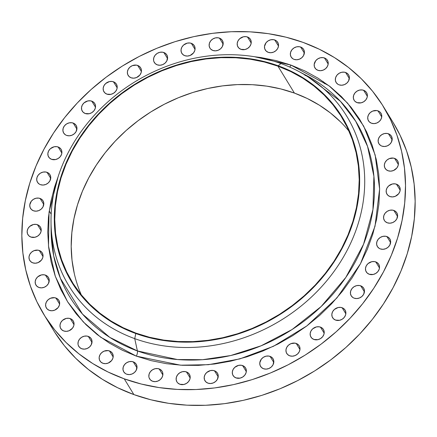 <?xml version="1.0" encoding="UTF-8"?>
<svg xmlns="http://www.w3.org/2000/svg" width="437" height="437" viewBox="0 0 437 437"><rect width="100%" height="100%" fill="white"/><g stroke="black" fill="none" stroke-linecap="round" stroke-linejoin="round"><path stroke-width="0.66" d="M219.44 38.106A7.303 6.276 148.6 0 1 222.389 40.472A7.303 6.276 148.6 0 1 221.133 48.261A7.303 6.276 148.6 0 1 212.874 50.452L215.507 50.845L218.243 50.239L220.658 48.726L222.384 46.535L223.16 42.728L222.346 40.401L220.592 38.669L218.161 37.79L215.425 37.899L212.803 38.98L210.689 40.865L209.41 43.274L209.154 45.836L209.968 48.163L210.743 49.124L212.874 50.452A7.303 6.276 148.6 0 1 209.924 48.092A7.303 6.276 148.6 0 1 211.186 40.297A7.303 6.276 148.6 0 1 219.44 38.106L223.149 44.175L219.44 38.106M247.489 36.987A7.303 6.276 148.6 0 1 250.439 39.346A7.303 6.276 148.6 0 1 249.183 47.141A7.303 6.276 148.6 0 1 240.924 49.332L244.939 49.545L247.56 48.463L249.674 46.573L250.958 44.164L251.209 41.602L250.396 39.281L248.642 37.544L246.211 36.664L243.475 36.774L239.711 38.713L237.979 40.903L237.198 43.438L237.482 45.929L238.793 47.999L240.924 49.332A7.303 6.276 148.6 0 1 237.974 46.972A7.303 6.276 148.6 0 1 239.236 39.177A7.303 6.276 148.6 0 1 247.489 36.987L251.199 43.05L247.489 36.987M274.786 39.986A7.303 6.276 148.6 0 1 277.735 42.351A7.303 6.276 148.6 0 1 276.479 50.14A7.303 6.276 148.6 0 1 268.225 52.331L270.858 52.724L273.589 52.118L276.004 50.605L277.735 48.414L278.516 45.88L278.232 43.389L276.921 41.318L275.938 40.548L273.507 39.669L270.776 39.778L268.149 40.859L266.035 42.744L264.494 46.442L264.778 48.933L266.089 51.003L268.225 52.331A7.303 6.276 148.6 0 1 265.275 49.971A7.303 6.276 148.6 0 1 266.532 42.176A7.303 6.276 148.6 0 1 274.786 39.986L278.495 46.054L274.786 39.986M287.513 63.889L287.366 64.168M300.661 47.038A7.303 6.276 148.6 0 1 303.611 49.397A7.303 6.276 148.6 0 1 302.355 57.192A7.303 6.276 148.6 0 1 294.096 59.383L296.728 59.776L299.46 59.17L301.88 57.657L303.606 55.466L304.381 51.653L303.568 49.332L301.814 47.595L299.383 46.715L296.647 46.825L294.025 47.906L291.911 49.796L290.632 52.205L290.376 54.767L291.189 57.094L292.943 58.826L294.096 59.383A7.303 6.276 148.6 0 1 291.146 57.023A7.303 6.276 148.6 0 1 292.402 49.228A7.303 6.276 148.6 0 1 300.661 47.038L304.371 53.101L300.661 47.038M324.473 57.963A7.303 6.276 148.6 0 1 327.422 60.328A7.303 6.276 148.6 0 1 326.166 68.123A7.303 6.276 148.6 0 1 317.912 70.313L320.545 70.701L323.276 70.095L325.691 68.582L327.422 66.391L328.203 63.857L327.919 61.366L326.608 59.295L325.625 58.525L323.194 57.646L320.463 57.755L317.836 58.837L315.722 60.721L314.181 64.419L314.465 66.91L315.776 68.98L317.912 70.313A7.303 6.276 148.6 0 1 314.962 67.948A7.303 6.276 148.6 0 1 316.219 60.153A7.303 6.276 148.6 0 1 324.473 57.963L328.182 64.031L324.473 57.963M345.64 72.498A7.303 6.276 148.6 0 1 348.589 74.858A7.303 6.276 148.6 0 1 347.333 82.653A7.303 6.276 148.6 0 1 339.074 84.844L341.707 85.237L344.443 84.631L346.858 83.117L348.584 80.927L349.36 77.114L348.546 74.793L346.792 73.055L344.361 72.176L341.625 72.285L339.003 73.367L336.889 75.257L335.611 77.666L335.354 80.228L336.168 82.555L337.921 84.286L339.074 84.844A7.303 6.276 148.6 0 1 336.124 82.484A7.303 6.276 148.6 0 1 337.386 74.689A7.303 6.276 148.6 0 1 345.64 72.498L349.349 78.562L345.64 72.498M363.639 90.279A7.303 6.276 148.6 0 1 366.588 92.644A7.303 6.276 148.6 0 1 365.332 100.439A7.303 6.276 148.6 0 1 357.073 102.629L361.088 102.837L363.71 101.755L365.824 99.871L367.102 97.462L367.359 94.9L366.545 92.573L364.791 90.841L362.36 89.962L359.624 90.071L357.002 91.153L354.888 93.037L353.609 95.446L353.353 98.008L354.167 100.335L354.942 101.297L357.073 102.629A7.303 6.276 148.6 0 1 354.123 100.264A7.303 6.276 148.6 0 1 355.379 92.469A7.303 6.276 148.6 0 1 363.639 90.279L367.348 96.348L363.639 90.279M378.021 110.878A7.303 6.276 148.6 0 1 380.971 113.238A7.303 6.276 148.6 0 1 379.715 121.033A7.303 6.276 148.6 0 1 371.461 123.223L374.094 123.611L376.825 123.005L379.24 121.491L380.971 119.301L381.752 116.766L381.468 114.275L380.157 112.205L379.174 111.435L376.743 110.556L372.657 111.091L370.243 112.604L368.511 114.794L367.73 117.329L368.014 119.82L369.325 121.89L371.461 123.223A7.303 6.276 148.6 0 1 368.511 120.858A7.303 6.276 148.6 0 1 369.768 113.063A7.303 6.276 148.6 0 1 378.021 110.878L381.73 116.941L378.021 110.878M388.444 133.771A7.303 6.276 148.6 0 1 391.394 136.136A7.303 6.276 148.6 0 1 390.137 143.926A7.303 6.276 148.6 0 1 381.878 146.116L384.511 146.51L387.242 145.903L389.657 144.39L391.388 142.2L392.164 138.392L391.35 136.065L389.596 134.334L387.166 133.454L384.429 133.564L381.807 134.645L379.693 136.53L378.415 138.939L378.158 141.501L378.972 143.828L380.725 145.559L381.878 146.116A7.303 6.276 148.6 0 1 378.928 143.757A7.303 6.276 148.6 0 1 380.185 135.962A7.303 6.276 148.6 0 1 388.444 133.771L392.153 139.84L388.444 133.771M394.644 158.412A7.303 6.276 148.6 0 1 397.594 160.772A7.303 6.276 148.6 0 1 396.332 168.567A7.303 6.276 148.6 0 1 388.078 170.758L390.711 171.151L393.442 170.545L396.829 167.999L398.107 165.59L398.358 163.028L397.55 160.701L395.791 158.97L393.366 158.09L389.274 158.626L386.86 160.139L385.134 162.329L384.347 164.864L384.636 167.355L385.942 169.425L388.078 170.758A7.303 6.276 148.6 0 1 385.128 168.398A7.303 6.276 148.6 0 1 386.384 160.603A7.303 6.276 148.6 0 1 394.644 158.412L398.347 164.476L394.644 158.412M396.463 184.185A7.303 6.276 148.6 0 1 399.413 186.544A7.303 6.276 148.6 0 1 398.156 194.339A7.303 6.276 148.6 0 1 389.897 196.53L392.53 196.923L395.267 196.317L398.648 193.771L399.931 191.362L400.183 188.8L399.369 186.473L397.615 184.742L395.185 183.862L392.448 183.972L388.684 185.911L386.953 188.101L386.171 190.636L386.455 193.127L387.766 195.197L389.897 196.53A7.303 6.276 148.6 0 1 386.947 194.165A7.303 6.276 148.6 0 1 388.209 186.375A7.303 6.276 148.6 0 1 396.463 184.185L400.172 190.248L396.463 184.185M393.868 210.454A7.303 6.276 148.6 0 1 396.818 212.814A7.303 6.276 148.6 0 1 395.556 220.609A7.303 6.276 148.6 0 1 387.302 222.799L389.935 223.192L392.666 222.586L395.081 221.073L396.812 218.882L397.588 215.07L396.774 212.748L395.021 211.011L392.59 210.131L389.853 210.241L387.231 211.322L385.117 213.212L383.833 215.621L383.582 218.183L384.396 220.51L385.166 221.466L387.302 222.799A7.303 6.276 148.6 0 1 384.352 220.439A7.303 6.276 148.6 0 1 385.609 212.644A7.303 6.276 148.6 0 1 393.868 210.454L397.577 216.517L393.868 210.454M386.914 236.575A7.303 6.276 148.6 0 1 389.864 238.941A7.303 6.276 148.6 0 1 388.608 246.73A7.303 6.276 148.6 0 1 380.348 248.921L382.981 249.314L385.713 248.708L388.127 247.195L389.859 245.004L390.634 241.197L389.82 238.87L388.067 237.133L385.636 236.259L382.899 236.368L380.277 237.449L378.163 239.334L376.885 241.743L376.628 244.305L377.442 246.632L379.196 248.363L380.348 248.921A7.303 6.276 148.6 0 1 377.399 246.561A7.303 6.276 148.6 0 1 378.655 238.766A7.303 6.276 148.6 0 1 386.914 236.575L390.623 242.639L386.914 236.575M375.776 261.91A7.303 6.276 148.6 0 1 378.726 264.27A7.303 6.276 148.6 0 1 377.47 272.065A7.303 6.276 148.6 0 1 369.21 274.256L373.225 274.469L375.847 273.387L377.961 271.497L379.24 269.088L379.496 266.526L378.682 264.199L376.929 262.468L374.498 261.588L371.761 261.697L367.998 263.637L366.266 265.827L365.485 268.362L365.769 270.853L367.08 272.923L369.21 274.256A7.303 6.276 148.6 0 1 366.261 271.89A7.303 6.276 148.6 0 1 367.517 264.101A7.303 6.276 148.6 0 1 375.776 261.91L379.485 267.974L375.776 261.91M360.727 285.825A7.303 6.276 148.6 0 1 363.677 288.185A7.303 6.276 148.6 0 1 362.42 295.98A7.303 6.276 148.6 0 1 354.161 298.171L356.794 298.564L359.525 297.958L361.945 296.444L363.671 294.254L364.447 290.441L363.633 288.12L361.88 286.382L359.449 285.503L356.712 285.612L354.09 286.694L351.976 288.584L350.698 290.993L350.441 293.555L351.255 295.882L353.009 297.613L354.161 298.171A7.303 6.276 148.6 0 1 351.211 295.811A7.303 6.276 148.6 0 1 352.473 288.016A7.303 6.276 148.6 0 1 360.727 285.825L364.436 291.889L360.727 285.825M342.138 307.741A7.303 6.276 148.6 0 1 345.088 310.101A7.303 6.276 148.6 0 1 343.832 317.896A7.303 6.276 148.6 0 1 335.572 320.086L339.587 320.299L342.209 319.218L344.323 317.328L345.607 314.919L345.858 312.357L345.044 310.03L343.291 308.298L340.86 307.419L338.123 307.528L334.36 309.467L332.628 311.657L331.847 314.192L332.131 316.683L333.442 318.753L335.572 320.086A7.303 6.276 148.6 0 1 332.623 317.721A7.303 6.276 148.6 0 1 333.884 309.931A7.303 6.276 148.6 0 1 342.138 307.741L345.847 313.804L342.138 307.741M320.468 327.111A7.303 6.276 148.6 0 1 323.418 329.471A7.303 6.276 148.6 0 1 322.162 337.266A7.303 6.276 148.6 0 1 313.903 339.456L317.918 339.664L320.539 338.588L322.653 336.698L323.937 334.289L324.188 331.727L323.375 329.4L321.621 327.668L319.19 326.789L316.454 326.898L312.69 328.837L310.958 331.028L310.177 333.562L310.461 336.053L311.772 338.123L313.903 339.456A7.303 6.276 148.6 0 1 310.953 337.091A7.303 6.276 148.6 0 1 312.215 329.301A7.303 6.276 148.6 0 1 320.468 327.111L324.178 333.174L320.468 327.111M296.248 343.46A7.303 6.276 148.6 0 1 299.198 345.82A7.303 6.276 148.6 0 1 297.941 353.615A7.303 6.276 148.6 0 1 289.687 355.805L292.32 356.199L295.051 355.592L297.466 354.074L299.198 351.883L299.979 349.349L299.695 346.858L299.159 345.749L297.4 344.017L294.97 343.138L290.884 343.673L288.469 345.186L286.738 347.377L285.956 349.911L286.24 352.402L287.551 354.473L289.687 355.805A7.303 6.276 148.6 0 1 286.738 353.44A7.303 6.276 148.6 0 1 287.994 345.651A7.303 6.276 148.6 0 1 296.248 343.46L299.957 349.524L296.248 343.46M270.077 356.384A7.303 6.276 148.6 0 1 273.027 358.75A7.303 6.276 148.6 0 1 271.77 366.539A7.303 6.276 148.6 0 1 263.516 368.73L266.149 369.123L268.881 368.517L271.295 367.004L273.027 364.813L273.797 361L272.983 358.679L271.23 356.942L268.799 356.062L266.067 356.171L263.44 357.253L261.326 359.143L259.786 362.841L260.07 365.332L261.381 367.397L263.516 368.73A7.303 6.276 148.6 0 1 260.561 366.37A7.303 6.276 148.6 0 1 261.823 358.575A7.303 6.276 148.6 0 1 270.077 356.384L273.786 362.448L270.077 356.384M242.601 365.572A7.303 6.276 148.6 0 1 245.55 367.932A7.303 6.276 148.6 0 1 244.294 375.727A7.303 6.276 148.6 0 1 236.035 377.918L240.05 378.131L242.672 377.049L244.786 375.159L246.064 372.75L246.321 370.188L245.507 367.861L243.753 366.13L241.322 365.25L238.586 365.359L234.822 367.298L233.09 369.489L232.309 372.024L232.593 374.514L233.899 376.585L236.035 377.918A7.303 6.276 148.6 0 1 233.085 375.552A7.303 6.276 148.6 0 1 234.341 367.763A7.303 6.276 148.6 0 1 242.601 365.572L246.31 371.636L242.601 365.572M214.491 370.789A7.303 6.276 148.6 0 1 217.44 373.149A7.303 6.276 148.6 0 1 216.184 380.944A7.303 6.276 148.6 0 1 207.925 383.134L210.558 383.528L213.289 382.921L215.703 381.408L217.435 379.218L218.21 375.405L217.397 373.083L215.643 371.346L213.212 370.467L210.476 370.576L206.706 372.515L204.98 374.706L204.199 377.24L204.483 379.731L205.789 381.801L207.925 383.134A7.303 6.276 148.6 0 1 204.975 380.774A7.303 6.276 148.6 0 1 206.231 372.979A7.303 6.276 148.6 0 1 214.491 370.789L218.2 376.852L214.491 370.789M186.441 371.909A7.303 6.276 148.6 0 1 189.39 374.274A7.303 6.276 148.6 0 1 188.134 382.069A7.303 6.276 148.6 0 1 179.875 384.26L183.89 384.467L186.512 383.386L188.626 381.501L189.904 379.092L190.161 376.53L189.347 374.203L187.593 372.471L185.162 371.592L182.426 371.701L179.804 372.783L177.69 374.667L176.411 377.076L176.155 379.638L176.969 381.965L177.744 382.927L179.875 384.26A7.303 6.276 148.6 0 1 176.925 381.894A7.303 6.276 148.6 0 1 178.181 374.099A7.303 6.276 148.6 0 1 186.441 371.909L190.15 377.978L186.441 371.909M159.144 368.91A7.303 6.276 148.6 0 1 162.094 371.27A7.303 6.276 148.6 0 1 160.832 379.065A7.303 6.276 148.6 0 1 152.579 381.255L155.211 381.648L157.943 381.042L160.357 379.529L162.089 377.339L162.87 374.804L162.586 372.313L162.051 371.204L160.292 369.467L157.866 368.588L155.13 368.697L152.508 369.778L150.394 371.668L149.11 374.077L148.859 376.639L149.137 377.852L150.443 379.922L152.579 381.255A7.303 6.276 148.6 0 1 149.629 378.895A7.303 6.276 148.6 0 1 150.885 371.1A7.303 6.276 148.6 0 1 159.144 368.91L162.848 374.973L159.144 368.91M133.269 361.858A7.303 6.276 148.6 0 1 136.218 364.223A7.303 6.276 148.6 0 1 134.962 372.013A7.303 6.276 148.6 0 1 126.703 374.203L129.336 374.596L132.067 373.99L134.481 372.477L136.213 370.286L136.989 366.474L136.175 364.152L134.421 362.415L131.99 361.536L129.254 361.645L126.632 362.726L124.518 364.616L123.239 367.025L122.983 369.587L123.797 371.914L125.55 373.646L126.703 374.203A7.303 6.276 148.6 0 1 123.753 371.843A7.303 6.276 148.6 0 1 125.009 364.048A7.303 6.276 148.6 0 1 133.269 361.858L136.978 367.921L133.269 361.858M109.458 350.933A7.303 6.276 148.6 0 1 112.407 353.293A7.303 6.276 148.6 0 1 111.145 361.088A7.303 6.276 148.6 0 1 102.892 363.278L105.525 363.671L108.256 363.065L111.643 360.52L112.921 358.111L113.172 355.549L112.364 353.227L110.605 351.49L108.179 350.611L104.088 351.146L101.674 352.659L99.947 354.849L99.161 357.384L99.45 359.875L100.756 361.945L102.892 363.278A7.303 6.276 148.6 0 1 99.942 360.918A7.303 6.276 148.6 0 1 101.198 353.123A7.303 6.276 148.6 0 1 109.458 350.933L113.161 356.996L109.458 350.933M88.29 336.397A7.303 6.276 148.6 0 1 91.24 338.762A7.303 6.276 148.6 0 1 89.984 346.552A7.303 6.276 148.6 0 1 81.724 348.742L84.357 349.136L87.089 348.529L89.503 347.016L91.235 344.826L92.01 341.013L91.196 338.691L89.443 336.954L87.012 336.075L84.275 336.19L81.653 337.271L79.539 339.156L78.256 341.565L78.005 344.127L78.283 345.345L79.589 347.415L81.724 348.742A7.303 6.276 148.6 0 1 78.775 346.383A7.303 6.276 148.6 0 1 80.031 338.588A7.303 6.276 148.6 0 1 88.29 336.397L91.999 342.461L88.29 336.397M70.291 318.617A7.303 6.276 148.6 0 1 73.241 320.977A7.303 6.276 148.6 0 1 71.985 328.771A7.303 6.276 148.6 0 1 63.726 330.962L66.358 331.355L69.095 330.749L72.476 328.203L73.76 325.794L74.011 323.233L73.198 320.905L71.444 319.174L69.013 318.294L66.277 318.404L62.513 320.343L60.781 322.533L60 325.068L60.284 327.559L61.595 329.629L63.726 330.962A7.303 6.276 148.6 0 1 60.776 328.602A7.303 6.276 148.6 0 1 62.038 320.807A7.303 6.276 148.6 0 1 70.291 318.617L74 324.68L70.291 318.617M55.909 298.023A7.303 6.276 148.6 0 1 58.858 300.383A7.303 6.276 148.6 0 1 57.597 308.178A7.303 6.276 148.6 0 1 49.343 310.368L51.976 310.762L54.707 310.155L58.094 307.61L59.372 305.201L59.623 302.639L58.815 300.312L57.056 298.58L54.63 297.701L50.539 298.236L48.125 299.749L46.398 301.94L45.612 304.474L45.901 306.965L47.207 309.035L49.343 310.368A7.303 6.276 148.6 0 1 46.393 308.009A7.303 6.276 148.6 0 1 47.649 300.214A7.303 6.276 148.6 0 1 55.909 298.023L59.612 304.086L55.909 298.023M45.486 275.124A7.303 6.276 148.6 0 1 48.436 277.484A7.303 6.276 148.6 0 1 47.18 285.279A7.303 6.276 148.6 0 1 38.92 287.47L41.553 287.863L44.284 287.256L46.699 285.743L48.431 283.553L49.206 279.74L48.392 277.419L46.639 275.681L44.208 274.802L41.471 274.911L37.708 276.85L35.976 279.041L35.195 281.575L35.479 284.066L36.79 286.137L38.92 287.47A7.303 6.276 148.6 0 1 35.971 285.11A7.303 6.276 148.6 0 1 37.227 277.315A7.303 6.276 148.6 0 1 45.486 275.124L49.195 281.188L45.486 275.124M39.286 250.488A7.303 6.276 148.6 0 1 42.236 252.848A7.303 6.276 148.6 0 1 40.98 260.643A7.303 6.276 148.6 0 1 32.726 262.834L35.359 263.221L38.09 262.615L41.477 260.075L42.755 257.666L43.006 255.104L42.198 252.777L40.439 251.046L38.008 250.166L33.922 250.701L31.508 252.215L29.776 254.405L28.995 256.94L29.279 259.431L30.59 261.501L32.726 262.834A7.303 6.276 148.6 0 1 29.776 260.468A7.303 6.276 148.6 0 1 31.032 252.679A7.303 6.276 148.6 0 1 39.286 250.488L42.995 256.552L39.286 250.488M37.467 224.716A7.303 6.276 148.6 0 1 40.417 227.076A7.303 6.276 148.6 0 1 39.161 234.871A7.303 6.276 148.6 0 1 30.901 237.062L34.916 237.269L37.538 236.188L39.652 234.303L40.931 231.894L41.187 229.332L40.373 227.005L38.62 225.273L36.189 224.394L33.452 224.503L29.683 226.442L27.957 228.633L27.176 231.168L27.46 233.658L28.766 235.729L30.901 237.062A7.303 6.276 148.6 0 1 27.952 234.696A7.303 6.276 148.6 0 1 29.208 226.907A7.303 6.276 148.6 0 1 37.467 224.716L41.176 230.78L37.467 224.716M40.062 198.442A7.303 6.276 148.6 0 1 43.012 200.807A7.303 6.276 148.6 0 1 41.755 208.596A7.303 6.276 148.6 0 1 33.496 210.787L36.129 211.18L38.866 210.574L41.28 209.061L43.006 206.87L43.782 203.058L42.968 200.736L41.215 198.999L38.784 198.119L36.053 198.234L33.425 199.31L31.311 201.2L29.771 204.898L30.055 207.389L31.366 209.454L33.496 210.787A7.303 6.276 148.6 0 1 30.546 208.427A7.303 6.276 148.6 0 1 31.808 200.632A7.303 6.276 148.6 0 1 40.062 198.442L43.771 204.505L40.062 198.442M191.33 43.329A7.303 6.276 148.6 0 1 194.279 45.688A7.303 6.276 148.6 0 1 193.023 53.483A7.303 6.276 148.6 0 1 184.764 55.674L187.397 56.067L190.133 55.455L193.515 52.915L194.798 50.506L195.049 47.944L194.236 45.617L192.482 43.886L190.051 43.006L187.315 43.116L183.551 45.055L181.819 47.245L181.038 49.78L181.322 52.271L182.633 54.341L184.764 55.674A7.303 6.276 148.6 0 1 181.814 53.309A7.303 6.276 148.6 0 1 183.076 45.519A7.303 6.276 148.6 0 1 191.33 43.329L195.039 49.392L191.33 43.329M163.853 52.511A7.303 6.276 148.6 0 1 166.803 54.876A7.303 6.276 148.6 0 1 165.541 62.666A7.303 6.276 148.6 0 1 157.287 64.856L159.92 65.25L162.651 64.643L165.066 63.13L166.797 60.94L167.573 57.127L166.759 54.805L165 53.068L162.575 52.189L159.838 52.298L157.216 53.38L155.102 55.27L153.819 57.679L153.567 60.24L153.846 61.459L155.151 63.523L157.287 64.856A7.303 6.276 148.6 0 1 154.337 62.496A7.303 6.276 148.6 0 1 155.594 54.701A7.303 6.276 148.6 0 1 163.853 52.511L167.557 58.574L163.853 52.511M137.682 65.441A7.303 6.276 148.6 0 1 140.632 67.801A7.303 6.276 148.6 0 1 139.37 75.596A7.303 6.276 148.6 0 1 131.116 77.786L133.749 78.179L136.481 77.567L139.867 75.027L141.146 72.618L141.397 70.057L140.588 67.73L138.829 65.998L136.404 65.118L132.313 65.654L129.898 67.167L128.172 69.357L127.385 71.892L127.675 74.383L128.981 76.453L131.116 77.786A7.303 6.276 148.6 0 1 128.167 75.421A7.303 6.276 148.6 0 1 129.423 67.631A7.303 6.276 148.6 0 1 137.682 65.441L141.386 71.504L137.682 65.441M113.462 81.79A7.303 6.276 148.6 0 1 116.411 84.15A7.303 6.276 148.6 0 1 115.155 91.945A7.303 6.276 148.6 0 1 106.896 94.135L110.911 94.348L113.533 93.267L115.647 91.377L116.925 88.968L117.182 86.406L116.368 84.079L114.614 82.347L112.183 81.468L109.447 81.577L105.683 83.516L103.951 85.707L103.17 88.241L103.454 90.732L104.765 92.802L106.896 94.135A7.303 6.276 148.6 0 1 103.946 91.77A7.303 6.276 148.6 0 1 105.202 83.98A7.303 6.276 148.6 0 1 113.462 81.79L117.171 87.853L113.462 81.79M91.792 101.16A7.303 6.276 148.6 0 1 94.742 103.52A7.303 6.276 148.6 0 1 93.485 111.315A7.303 6.276 148.6 0 1 85.226 113.505L89.241 113.713L91.863 112.637L93.977 110.747L95.255 108.338L95.512 105.776L94.698 103.449L92.944 101.717L90.514 100.838L87.777 100.947L84.008 102.886L82.282 105.077L81.501 107.611L81.785 110.102L83.09 112.172L85.226 113.505A7.303 6.276 148.6 0 1 82.276 111.14A7.303 6.276 148.6 0 1 83.533 103.35A7.303 6.276 148.6 0 1 91.792 101.16L95.501 107.223L91.792 101.16M73.203 123.07A7.303 6.276 148.6 0 1 76.153 125.435A7.303 6.276 148.6 0 1 74.896 133.225A7.303 6.276 148.6 0 1 66.637 135.415L69.27 135.809L72.001 135.202L74.416 133.689L76.147 131.499L76.923 127.686L76.109 125.364L74.356 123.627L71.925 122.748L69.188 122.857L66.566 123.939L64.452 125.829L63.174 128.238L62.917 130.8L63.731 133.127L65.484 134.858L66.637 135.415A7.303 6.276 148.6 0 1 63.687 133.056A7.303 6.276 148.6 0 1 64.944 125.261A7.303 6.276 148.6 0 1 73.203 123.07L76.912 129.133L73.203 123.07M47.016 172.32A7.303 6.276 148.6 0 1 49.965 174.68A7.303 6.276 148.6 0 1 48.709 182.475A7.303 6.276 148.6 0 1 40.45 184.665L43.083 185.059L45.819 184.452L48.234 182.939L49.96 180.749L50.736 176.936L49.922 174.614L48.168 172.877L45.738 171.998L43.001 172.107L40.379 173.189L38.265 175.079L36.987 177.488L36.73 180.049L37.544 182.376L39.297 184.108L40.45 184.665A7.303 6.276 148.6 0 1 37.5 182.305A7.303 6.276 148.6 0 1 38.762 174.51A7.303 6.276 148.6 0 1 47.016 172.32L50.725 178.383L47.016 172.32M58.154 146.99A7.303 6.276 148.6 0 1 61.104 149.35A7.303 6.276 148.6 0 1 59.847 157.145A7.303 6.276 148.6 0 1 51.588 159.336L55.603 159.543L58.225 158.462L60.339 156.577L61.622 154.168L61.874 151.606L61.06 149.279L59.306 147.548L56.876 146.668L54.139 146.777L50.375 148.717L48.644 150.907L47.862 153.442L48.146 155.933L49.457 158.003L51.588 159.336A7.303 6.276 148.6 0 1 48.638 156.97A7.303 6.276 148.6 0 1 49.9 149.181A7.303 6.276 148.6 0 1 58.154 146.99L61.863 153.054L58.154 146.99M305.676 75.066A167.792 144.123 -31.4 0 1 350.758 269.798A167.792 144.123 -31.4 0 1 137.398 350.933L134.733 338.637L137.398 350.933L109.78 337.38L82.467 314.061L60.464 278.467L53.707 255.929L51.096 230.731A167.792 144.123 -31.4 0 0 137.398 350.933A4.567 1.928 -70.1 0 1 136.317 356.128L100.794 337.298L83.292 321.938L67.555 301.705L55.297 276.293L48.502 246.031L49.042 212.147L58.099 176.799L54.614 186.916L50.747 202.031L48.452 217.233L47.748 232.369L48.644 247.298L51.124 261.872L55.177 275.949L60.748 289.403L67.801 302.093L76.251 313.908L86.029 324.724L97.036 334.442L109.163 342.969L122.3 350.217L136.317 356.128L151.076 360.629L166.442 363.693L182.262 365.277L198.382 365.376L214.654 363.983L230.911 361.109L247.003 356.794L262.779 351.064L278.079 343.985L292.757 335.621L306.676 326.051L319.698 315.372L331.699 303.688L342.564 291.102L352.189 277.741L360.481 263.735L367.359 249.216L372.756 234.33L376.618 219.21L378.912 204.008L379.616 188.871L378.721 173.948L376.241 159.374L372.187 145.292L366.616 131.843L359.564 119.148L351.113 107.338L341.335 96.517L330.328 86.799L318.202 78.278L305.064 71.023L291.047 65.118A4.567 1.928 -70.1 0 1 289.6 67.008A4.567 1.928 109.9 0 0 291.047 65.118L329.056 85.81L347.552 103.105L363.655 126.085L375.154 154.966L379.616 189.013L375.006 226.284L360.481 263.735L336.922 297.919L306.801 325.958L273.415 346.312L239.869 358.892L208.465 364.687L180.514 365.179L136.317 356.128A4.567 1.928 109.9 0 0 137.398 350.933L177.46 359.536L202.55 359.695L230.731 355.532L261.113 345.798L292.053 329.542L321.19 306.495L345.831 277.424L363.557 244.239L372.941 209.596L373.897 176.253L367.55 146.395L355.723 121.284L340.396 101.269L305.676 75.066L297.968 71.029A162.766 139.807 148.6 0 1 341.701 259.933A162.766 139.807 148.6 0 1 134.733 338.637L135.792 333.529A158.434 136.087 148.6 0 1 71.908 150.781A158.434 136.087 148.6 0 1 278.156 65.774L280.991 63.567A162.766 139.807 -31.4 0 0 69.101 150.896A162.766 139.807 -31.4 0 0 134.733 338.637A162.766 139.807 148.6 0 1 51.02 222.034A162.766 139.807 148.6 0 1 280.991 63.567A162.766 139.807 148.6 0 1 297.968 71.029M277.954 66.162A157.976 135.694 148.6 0 1 341.75 117.236A157.976 135.694 148.6 0 1 314.547 285.776A157.976 135.694 148.6 0 1 135.994 333.141L149.541 337.277L163.635 340.084L178.149 341.537L192.941 341.63L207.865 340.352L222.783 337.719L237.548 333.753L252.018 328.498L266.057 322.003L279.522 314.329L292.293 305.55L304.239 295.756L315.252 285.033L325.215 273.486L334.048 261.228L341.652 248.38L347.961 235.062L352.91 221.401L356.455 207.531L358.564 193.586L359.209 179.7L358.389 166.005L356.111 152.633L352.397 139.714L347.278 127.375L340.816 115.729L333.06 104.896L324.09 94.971L313.99 86.056L302.863 78.234L290.813 71.581L277.954 66.162L264.412 62.027L250.314 59.219L235.8 57.766L221.013 57.673L206.084 58.951L191.166 61.584L176.401 65.55L161.93 70.805L147.897 77.3L134.427 84.969L121.661 93.747L109.709 103.547L98.702 114.27L88.733 125.818L79.9 138.076L72.296 150.923L65.987 164.241L61.038 177.903L57.493 191.772L55.384 205.718L54.74 219.603L55.559 233.298L57.837 246.67L61.551 259.589L66.67 271.929L73.137 283.575L80.889 294.407L89.858 304.332L99.958 313.247L111.085 321.069L123.136 327.723L135.994 333.141A157.976 135.694 148.6 0 1 72.198 282.062A157.976 135.694 148.6 0 1 99.401 113.527A157.976 135.694 148.6 0 1 277.954 66.162L294.418 93.086L277.954 66.162M349.07 131.264A157.976 135.694 -31.4 0 0 294.418 93.086A157.976 135.694 -31.4 0 0 122.322 134.017A157.976 135.694 -31.4 0 0 81.342 294.97M43.847 314.471L53.483 330.23A199.07 170.993 -31.4 0 0 133.875 394.589L124.245 378.835A199.07 170.993 148.6 0 1 43.847 314.471A199.07 170.993 148.6 0 1 78.13 102.1A199.07 170.993 148.6 0 1 303.125 42.411L303.125 42.411A199.07 170.993 148.6 0 1 383.517 106.77A199.07 170.993 148.6 0 1 349.234 319.147A199.07 170.993 148.6 0 1 124.245 378.835L133.875 394.589A199.07 170.993 -31.4 0 0 358.87 334.9A199.07 170.993 -31.4 0 0 393.153 122.529L383.517 106.77M303.125 42.411L319.327 49.239L334.513 57.618L348.535 67.478L361.262 78.709L372.564 91.218L382.337 104.869L390.481 119.547L396.927 135.093L401.608 151.371L404.482 168.223L405.514 185.479L404.7 202.981L402.045 220.554L397.583 238.028L391.339 255.241L383.391 272.027L373.81 288.218L362.683 303.66L350.119 318.212L336.244 331.721L321.19 344.072L305.102 355.134L288.13 364.802L270.443 372.985L252.209 379.606L233.598 384.598L214.802 387.919L195.995 389.531L177.356 389.416L159.068 387.581L141.309 384.041L124.245 378.835L108.037 372.007L92.852 363.622L78.829 353.768L66.107 342.532L54.8 330.028L45.027 316.372L36.883 301.699L30.437 286.148L25.756 269.869L22.882 253.023L21.85 235.762L22.664 218.265L25.319 200.692L29.787 183.212L36.025 166L43.973 149.219L53.554 133.028L64.681 117.58L77.245 103.034L91.12 89.519L106.175 77.174L122.267 66.113L139.234 56.444L156.921 48.256L175.161 41.635L193.766 36.642L212.562 33.327L231.37 31.715L250.008 31.825L268.296 33.66L286.06 37.2L303.125 42.411M291.047 65.118L276.288 60.612L260.922 57.553L254.476 56.723L291.047 65.118M134.733 338.637A162.766 139.807 -31.4 0 0 346.623 251.308A162.766 139.807 -31.4 0 0 280.991 63.567L278.156 65.774A158.434 136.087 148.6 0 1 342.04 248.522A158.434 136.087 148.6 0 1 135.792 333.529L134.733 338.637M278.156 65.774L291.053 71.209L303.141 77.884L314.301 85.728L324.429 94.665L333.42 104.618L341.199 115.488L347.688 127.167L352.817 139.545L356.543 152.497L358.826 165.907L359.651 179.64L359.001 193.569L356.887 207.553L353.331 221.466L348.371 235.166L342.04 248.522L334.414 261.408L325.56 273.699L315.563 285.279L304.518 296.035L292.539 305.862L279.729 314.662L266.226 322.359L252.149 328.87L237.635 334.141L222.826 338.118L207.865 340.756L192.897 342.04L178.067 341.947L163.509 340.489L149.372 337.675L135.792 333.529L122.895 328.094L110.807 321.419L99.647 313.575L89.519 304.633L80.528 294.68L72.75 283.815L66.266 272.136L61.136 259.758L57.411 246.807L55.122 233.396L54.303 219.664L54.947 205.734L57.061 191.75L60.617 177.837L65.583 164.137L71.908 150.781L79.534 137.895L88.389 125.605L98.385 114.024L109.43 103.269L121.41 93.442L134.219 84.641L147.722 76.945L161.799 70.433L176.313 65.162L191.122 61.185L206.084 58.547L221.051 57.263L235.887 57.356L250.439 58.815L264.576 61.628L278.156 65.774M74.306 273.595L72.023 260.223L71.204 246.528L71.854 232.642L73.957 218.697L77.502 204.827L82.451 191.166L88.76 177.848L96.369 165L105.197 152.742L115.166 141.195L126.173 130.472L138.125 120.678L150.891 111.899L164.361 104.225L178.394 97.73L192.87 92.475L207.635 88.514L222.548 85.881L237.477 84.603L252.264 84.691L266.778 86.144L280.876 88.957L294.418 93.086L307.277 98.505L319.327 105.159L330.454 112.981L340.554 121.896M54.663 332.131L64.436 345.782L75.738 358.291L88.465 369.522L102.487 379.382L117.673 387.761L133.875 394.589L150.94 399.8L168.704 403.34L186.992 405.175L205.63 405.285L224.438 403.673L243.234 400.358L261.839 395.365L280.079 388.744L297.766 380.556L314.733 370.887L330.825 359.826L345.88 347.481L359.755 333.966L372.319 319.42L383.446 303.972L393.027 287.781L400.975 271L407.213 253.788L411.681 236.308L414.336 218.735L415.15 201.238L414.118 183.977L411.244 167.131L406.563 150.852L400.117 135.301L393.103 122.453M306.364 75.535L305.01 75.464M49.212 210.94L51.178 214.157M51.096 230.731L51.02 222.034M323.331 81.643L324.593 83.707"/></g></svg>
